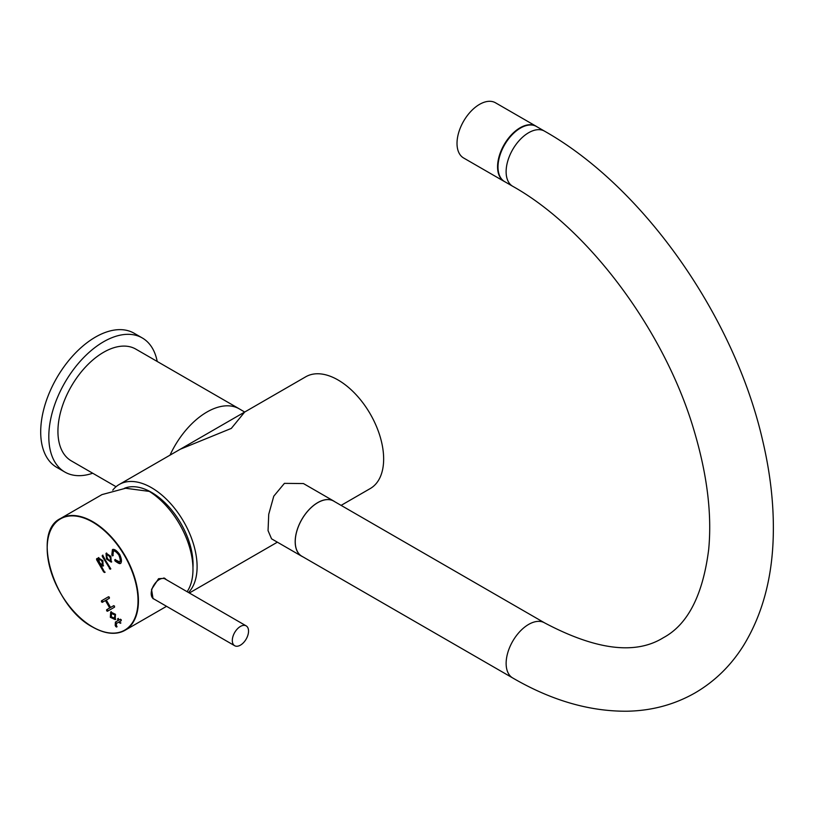 <?xml version="1.0" encoding="UTF-8"?>
<svg xmlns="http://www.w3.org/2000/svg" width="814" height="814" viewBox="0 0 814 814"><rect width="100%" height="100%" fill="white"/><g stroke="black" fill="none" stroke-linecap="round" stroke-linejoin="round"><path stroke-width="1.22" d="M512.718 677.97A31.827 18.376 120 0 1 507.844 652.472A31.827 18.376 120 0 1 528.632 624.419A31.827 18.376 120 0 1 544.546 622.842L333.669 501.088A31.827 18.376 120 0 0 317.755 502.665A31.827 18.376 120 0 0 296.957 530.718A31.827 18.376 120 0 0 301.841 556.227L512.718 677.97C551.505 700.508 589.753 711.589 627.462 711.212C652.024 710.693 674.572 704.588 695.095 692.887C714.845 681.349 731.003 665.526 743.589 645.421C762.606 614.285 772.506 577.177 773.3 534.086C773.88 504.161 770.309 472.893 762.606 440.303C734.33 316.626 643.711 187.118 544.535 131.156L536.426 126.465A31.827 18.376 -60 0 0 520.512 128.042A31.827 18.376 -60 0 0 499.715 156.095A31.827 18.376 -60 0 0 504.599 181.603L512.708 186.284A31.827 18.376 -60 0 1 507.834 160.775A31.827 18.376 -60 0 1 528.622 132.733A31.827 18.376 -60 0 1 544.535 131.156M124.41 488.308A58.791 33.944 60 0 1 145.055 489.234A58.791 33.944 60 0 1 193.05 564.367A58.791 33.944 60 0 1 192.959 567.541M112.749 490.16A64.52 37.251 60 0 1 119.22 484.483A64.52 37.251 60 0 1 168.936 501.77A64.52 37.251 60 0 1 197.1 566.707A64.52 37.251 60 0 1 188.512 592.511M119.22 484.483L305.769 376.78A64.52 37.251 60 0 1 355.494 394.068A64.52 37.251 60 0 1 383.648 459.004A64.52 37.251 60 0 1 370.289 488.532L341.107 505.382M505.026 181.848A31.878 18.407 -60 0 1 504.171 181.4L463.614 157.987A31.878 18.407 -60 0 1 462.606 157.326A31.878 18.407 -60 0 1 464.143 120.289A31.878 18.407 -60 0 1 495.492 102.788L536.05 126.201A31.878 18.407 -60 0 1 536.853 126.709M504.171 181.4A31.878 18.407 -60 0 1 503.164 180.749A31.878 18.407 -60 0 1 504.7 143.702A31.878 18.407 -60 0 1 536.05 126.201M302.91 556.837A31.899 18.417 -60 0 1 301.801 556.288A31.899 18.417 -60 0 1 296.907 530.718A31.899 18.417 -60 0 1 317.755 502.604A31.899 18.417 -60 0 1 333.699 501.027A31.899 18.417 -60 0 1 334.737 501.709M333.699 501.027L303.449 483.557L284.412 483.363L273.779 496.174L268.732 514.295L268.05 530.626L271.55 538.817L301.801 556.288M114.611 614.855L111.559 613.502L111.233 616.768L114.286 618.111L115.222 614.499L111.884 613.369M114.57 617.897L115.222 614.499M111.304 611.66L110.969 616.951L115.761 619.251L115.15 619.607L115.486 614.316L110.694 612.006L110.358 617.297L115.15 619.607M110.969 616.951L110.358 617.297M116.616 626.159L116.27 623.565L118.986 621.998L120.309 623.3L119.851 621.499L121.225 620.706L121.225 619.708L120.37 619.21L118.986 620.014L117.674 618.732L118.122 620.512L115.415 622.079L115.181 625.437L116.494 627.065L116.616 626.159L116.626 626.994M118.539 619.23L117.674 618.732M121.225 619.708L119.597 619.658M119.455 622.802L120.92 622.954L119.455 622.802M102.279 556.461L110.226 569.23L103.144 555.972L102.279 555.474L102.279 556.461L102.89 556.115L110.826 568.874L109.361 568.732L109.971 568.376M103.144 555.972L102.279 555.474M104.538 572.507L101.201 565.72L103.134 566.005L102.839 560.632L98.26 557.794L97.68 559.635L96.601 558.75L96.601 559.747L103.683 572.008L105.148 572.15L104.538 572.507M97.456 559.249L96.601 558.75M106.024 553.367L106.492 559.025L111.243 562.148L110.846 556.4L106.227 553.245M112.413 549.684L111.813 555.006L112.576 555.901L112.973 555.24L113.38 551.109C114.408 550.468 116.239 551.77 118.875 555.026C120.391 558.984 120.635 561.273 119.587 561.884L115.507 559.91L114.703 559.818L115.028 560.917C118.101 563.207 119.882 564.051 120.36 563.43L120.564 563.308C121.968 562.026 121.693 559.106 119.729 554.527C116.758 550.559 114.377 548.901 112.607 549.562L112.617 549.562M114.56 606.165L113.695 605.667L110.572 607.468L106.288 600.04L109.412 598.239L108.547 596.743L101.435 600.844L101.435 601.841L102.299 602.34L105.423 600.539L109.707 607.966L106.593 609.767L107.448 611.253L114.56 607.152L113.695 605.667L111.182 607.112M106.593 610.765L107.448 611.253M101.435 601.841L102.299 602.34M109.412 597.242L108.547 596.743L102.045 600.498L102.91 601.984M105.423 600.539L106.034 600.183L110.317 607.61L107.194 609.411L108.059 610.907M110.317 607.61L109.707 607.966M113.014 549.328L112.424 554.649L113.187 555.545M113.38 551.109L113.991 550.763C115.018 550.111 116.84 551.424 119.475 554.67C121.001 558.638 121.235 560.917 120.197 561.528L119.587 561.884M115.313 559.462L115.629 560.571C118.702 562.861 120.482 563.695 120.971 563.085M106.634 553.011L107.102 558.669L111.732 561.823M110.338 560.622L110.948 560.276C111.376 557.376 110.266 555.433 107.601 554.446L106.99 554.802C106.563 557.692 107.682 559.635 110.338 560.622C110.765 557.722 109.656 555.779 106.99 554.802M102.177 564.56L102.788 564.204C103.327 561.518 102.32 559.767 99.776 558.964L99.166 559.32C98.84 561.894 99.847 563.644 102.177 564.56C102.717 561.864 101.709 560.124 99.166 559.32M101.201 565.72L103.561 565.761M98.799 557.539L97.68 559.635M97.212 558.404L104.294 571.662M102.89 555.117L102.89 556.115M118.986 621.998L119.597 621.652L120.055 622.456M118.284 618.386L118.732 620.156L116.015 621.723L115.791 625.081L117.094 626.719M118.732 620.156L118.122 620.512M166.361 579.7L164.825 578.327L158.557 578.693L151.536 589.407L153.052 598.687L153.958 599.023M187.108 591.707A64.52 37.251 -120 0 0 149.318 491.402L125.59 488.258L101.964 494.607L60.551 518.508A64.52 37.251 60 0 1 92.857 521.733A64.52 37.251 60 0 1 134.971 578.591A64.52 37.251 60 0 1 125.071 630.27A64.52 37.251 60 0 1 92.765 627.045M163.899 577.909A11.762 6.777 -59.9 0 1 164.57 578.713M157.214 361.467A77.422 44.699 120 0 0 142.267 337.942L134.157 333.262A77.422 44.699 120 0 0 74.501 353.998A77.422 44.699 120 0 0 40.7 431.919A77.422 44.699 120 0 0 56.736 467.358L64.845 472.049A77.422 44.699 120 0 0 92.694 473.229M142.267 337.942A77.422 44.699 120 0 0 82.611 358.679A77.422 44.699 120 0 0 48.809 436.599A77.422 44.699 120 0 0 64.845 472.049M116.056 486.711L71.296 460.866A64.52 37.251 -60 0 1 61.406 409.167A64.52 37.251 -60 0 1 103.561 352.309A64.52 37.251 -60 0 1 135.816 349.114L239.123 408.76M180.321 449.206L231.308 428.408L244.668 412.057M244.292 641.788A11.467 6.614 -59.9 0 1 234.686 645.726A11.467 6.614 -59.9 0 1 236.559 629.812A11.467 6.614 -59.9 0 1 246.174 625.874A11.467 6.614 -59.9 0 1 244.292 641.788M234.686 645.726L153.571 598.809A11.467 6.614 -59.9 0 1 155.454 582.895A11.467 6.614 -59.9 0 1 165.059 578.947L246.174 625.874M111.091 617.104L110.48 617.45M110.897 616.768L110.287 617.124M92.562 626.922A64.235 37.088 -120 0 0 138.024 600.783A64.235 37.088 -120 0 0 92.654 522.089A64.235 37.088 -120 0 0 47.181 548.229A64.235 37.088 -120 0 0 92.562 626.922M102.045 600.498L101.435 600.844M107.194 609.411L106.593 609.767M112.424 554.649L111.813 555.006M119.475 554.67L118.875 555.026M115.629 560.571L115.028 560.917M107.102 558.669L106.492 559.025M97.212 559.391L96.601 559.747M118.284 619.373L117.674 619.729M116.015 621.723L115.415 622.079M115.791 625.081L115.181 625.437M116.249 626.078L115.639 626.424M116.31 626.19L115.7 626.546M47.181 548.168A64.52 37.251 60 0 1 60.551 518.508C31.339 532 53.592 606.868 92.623 627.055C105.179 634.116 115.995 635.185 125.071 630.27L166.555 606.318M170.004 455.168A64.52 37.251 -60 0 1 206.97 412.016A64.52 37.251 -60 0 1 239.011 408.699A64.52 37.251 -60 0 1 239.235 408.821M544.546 622.842C595.919 650.04 635.49 655.016 663.268 637.759C687.708 624.684 702.848 595.288 708.679 549.552C712.016 514.672 707.295 475.539 694.535 432.173C665.608 331.756 588.39 228.5 512.708 186.284M189.347 592.999L277.371 542.185M114.286 618.111L114.896 617.765M111.559 613.502L112.169 613.146M239.011 408.699L244.699 412.057"/></g></svg>
